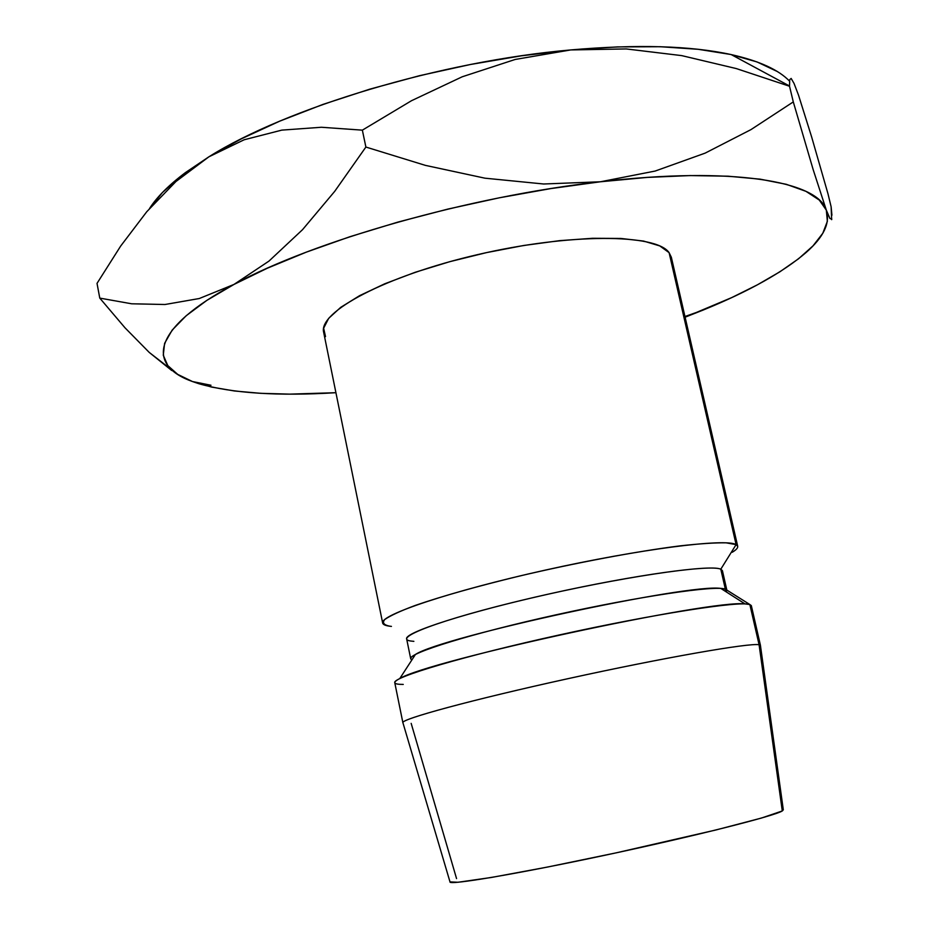 <?xml version="1.0" encoding="UTF-8"?>
<svg xmlns="http://www.w3.org/2000/svg" width="929" height="929" viewBox="0 0 929 929"><rect width="100%" height="100%" fill="white"/><g stroke="black" fill="none" stroke-linecap="round" stroke-linejoin="round"><path stroke-width="1.39" d="M732.273 552.256C737.87 548.853 739.147 546.31 736.105 544.615L737.707 546.31L671.342 257.252L669.101 252.653L736.105 544.615L720.799 569.198L725.34 589.137L749.854 604.524L759.086 644.749L760.456 645.4L751.317 605.592L749.854 604.524C740.297 600.668 654.597 613.906 559.49 634.913C464.314 655.862 392.003 677.404 394.767 682.687L402.884 722.716C400.48 719.197 473.384 699.386 568.873 678.484C664.316 657.546 749.912 642.659 759.086 644.749L782.288 810.947L783.31 809.821L782.288 810.947L759.086 644.749C749.889 642.636 663.039 657.767 566.98 678.89C470.864 699.99 398.808 719.696 402.954 722.855L449.996 881.888C448.196 885.569 516.988 874.026 606.056 855.017C695.089 836.054 774.6 815.941 782.288 810.947L761.536 818.031L715.771 830.015L616.299 852.822L547.297 867.094L491.418 877.464L457.939 882.271L449.996 881.876M726.896 590.345L726.223 591.878L725.34 589.137L720.834 588.429C689.33 583.284 442.007 636.76 415.437 654.457C410.641 657.035 409.468 658.824 411.953 659.834L410.699 658.719C408.203 653.203 471.978 633.415 555.647 614.905C639.257 596.348 715.748 585.119 725.34 589.137L720.799 569.198C711.033 564.414 634.507 574.935 551.036 593.526C467.519 612.06 403.987 632.603 406.647 638.885L410.699 658.719M726.838 590.078L722.402 570.615L720.799 569.198L736.105 544.615L726.095 542.826C714.982 542.664 699.479 543.697 679.587 545.927C636.655 551.361 576.247 562.684 519.323 576.085C476.484 586.489 441.856 596.255 415.437 605.371C400.492 610.945 390.261 615.66 384.757 619.527C382.016 622.802 383.782 625.043 390.064 626.251M783.31 809.821L760.456 645.562L759.086 644.749L749.854 604.524L725.34 589.137M456.557 878.602L411.164 723.366M703.358 309.972L685.103 317.207L731.797 297.559L757.449 284.797L779.861 271.814L798.545 258.773L813.014 245.86L822.78 233.295L827.367 221.299L826.322 210.128L813.177 169.659L793.296 101.911L750.957 129.619L705.157 153.122L655.154 171.052L600.471 181.77L647.316 177.404L690.142 175.569L727.999 176.196L760.212 179.169L786.282 184.302L805.977 191.351L819.285 200.06L826.322 210.128C830.421 222.948 823.698 237.058 806.128 252.479C783.101 272.22 748.844 291.381 703.358 309.972L684.952 316.522L703.358 309.972M789.522 81.125C778.595 69.745 759.156 60.896 731.228 54.59C690.526 45.707 637.027 44.162 570.72 49.934L515.2 59.456L462.224 76.782L411.489 100.715L362.356 130.153L321.399 127.261L281.812 130.118L244.118 139.78L208.851 156.838L241.482 138.769L279.745 121.142L322.862 104.443L369.835 89.149L419.467 75.702L470.411 64.496L521.297 55.833L570.72 49.934C440.799 61.233 286.306 107.961 208.851 156.838L175.976 181.492L146.759 211.731L120.665 246.069L97.022 283.38L99.775 298.104L131.663 303.795L164.979 304.503L199.282 298.523L233.992 284.425L199.282 298.523L164.979 304.503L131.663 303.795L99.775 298.104L97.022 283.38L120.665 246.069L146.759 211.731L175.976 181.492L183.756 174.803L208.851 156.838L185.428 172.597C168.788 185.115 156.815 197.087 149.534 208.502L162.424 192.524L182.409 174.896L208.851 156.838L244.118 139.78L281.812 130.118L321.399 127.261L362.356 130.153L365.887 147.049L334.695 191.362L302.517 229.695L268.98 261.084L233.992 284.425C151.799 328.134 146.05 365.12 192.466 381.54L198.98 383.747C232.401 393.292 278.05 396.277 335.926 392.7L289.802 394.128L260.782 393.327L234.538 390.993L211.603 387.079L192.466 381.54L177.694 374.375L167.789 365.585L163.272 355.215L164.607 343.347L172.167 330.109L186.218 315.709L206.853 300.381L233.992 284.425L267.331 268.214L306.315 252.142L350.128 236.64L397.763 222.136L447.987 209.06L499.454 197.772L550.746 188.599L600.471 181.77C732.342 166.256 817.834 181.283 826.322 210.128L813.177 169.659L793.296 101.911L750.957 129.619L705.157 153.122L655.154 171.052L600.471 181.77L543.662 184L484.95 178.182L425.389 165.374L365.887 147.049L334.695 191.362L302.517 229.695L268.98 261.084L233.992 284.425C313.34 241.017 469.946 196.251 600.471 181.77L543.662 184L484.95 178.182L425.389 165.374L365.887 147.049L362.356 130.153L411.489 100.715L462.224 76.782L515.2 59.456L570.72 49.934L617.402 46.903L660.205 46.717L698.167 49.295L730.589 54.451L756.996 61.929L777.12 71.428M671.388 257.449L669.101 252.653L659.753 245.906L643.565 241.064L620.909 238.451L592.563 238.288L559.664 240.646L523.712 245.488L486.436 252.63L449.682 261.699L415.251 272.267L384.78 283.775L359.616 295.654L340.722 307.348L328.669 318.345L323.64 328.227L325.51 336.623M403.244 684.418C393.304 684.429 392.154 682.49 399.772 678.565C428.106 660.647 711.846 599.298 745.058 603.92L749.854 604.524M413.869 641.335L412.697 641.231C388.427 639.419 439.069 619.713 528.845 598.613C618.482 577.432 710.592 563.81 720.799 569.198M391.434 626.39C385.999 625.891 383.085 624.776 382.667 623.069C379.392 615.161 450.832 591.088 545.52 570.058C640.151 548.958 725.979 538.135 736.105 544.615L669.101 252.653C656.257 233.678 569.837 233.074 477.576 254.627C385.245 275.983 317.95 312.074 323.687 332.419L382.667 623.069M171.737 370.508L149.221 352.405L125.009 327.809L99.775 298.104L125.009 327.809L149.221 352.405L176.44 373.551M210.988 385.256L192.466 381.54L198.585 383.491M829.911 218.478L826.322 210.128L829.911 218.478L831.815 219.151M798.522 95.188L811.644 136.958L827.983 193.789L831.118 206.737L831.652 219.662M626.227 48.935L570.72 49.934L626.227 48.935L681.7 55.612L736.337 68.583L789.522 86.246L789.696 79.685L791.148 78.442L794.04 83.424L798.534 95.199L811.644 136.958L827.983 193.789L831.118 206.737L831.931 215.214M789.522 86.246L793.296 101.911L789.522 86.246L789.696 79.685M791.148 78.442L794.04 83.424L798.534 95.199M399.772 678.565L415.437 654.457M745.058 603.92L720.834 588.429M185.428 172.597L183.756 174.803M731.228 54.59L789.511 86.002"/></g></svg>
